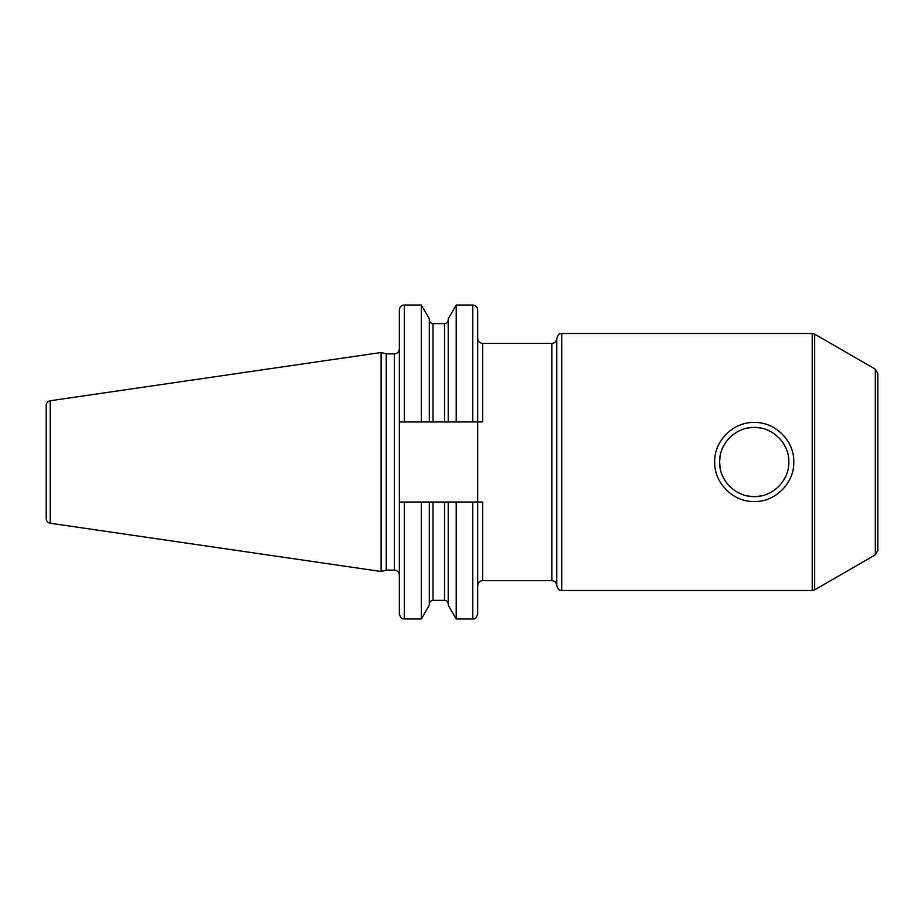 <?xml version="1.0" encoding="UTF-8"?>
<svg xmlns="http://www.w3.org/2000/svg" width="924" height="924" viewBox="0 0 924 924"><rect width="100%" height="100%" fill="white"/><g stroke="black" fill="none" stroke-linecap="round" stroke-linejoin="round"><path stroke-width="1.39" d="M46.2 462L46.2 405.405C46.396 402.864 47.736 401.316 50.219 400.762L381.115 352.506L381.115 571.494L50.219 523.238C47.736 522.684 46.396 521.136 46.2 518.595L46.2 462M381.115 571.494L386.255 570.12L386.255 353.88L381.115 352.506M477.696 338.438C477.985 341.441 479.637 343.081 482.64 343.382L482.64 421.968L477.696 421.968L477.696 502.032L421.332 502.032L421.332 618.988L404.296 618.988L404.296 502.032L421.332 502.032L399.353 502.032L399.353 421.968L477.696 421.968L477.696 309.956C477.396 306.953 475.756 305.301 472.753 305.012L472.753 421.968M448.221 502.032L448.221 605.151L456.213 618.988L456.213 502.032L472.753 502.032L472.753 618.988C474.924 619.403 476.576 617.752 477.696 614.044L477.696 502.032L482.64 502.032L482.64 580.619L551.836 580.619C554.839 580.919 556.479 582.559 556.779 585.562L556.779 338.438C556.479 341.441 554.839 343.081 551.836 343.382L551.836 580.619M477.696 448.487L477.696 421.968M788.403 467.463L788.83 462C789.419 480.307 772.776 497.031 754.342 496.604C735.954 497.181 719.045 480.468 719.634 462L720.085 467.579M722.857 476.576L725.513 481.3M728.967 485.631L732.882 489.223M737.583 492.33L742.376 494.502M747.285 495.888L751.974 496.523M756.594 496.523L761.364 495.853M766.262 494.444L770.997 492.261M775.525 489.281L779.544 485.585M782.905 481.358L785.596 476.611M720.062 456.548L719.634 462C719.057 443.716 735.643 426.992 754.1 427.396C772.499 426.796 789.419 443.52 788.83 462L788.38 456.421M785.608 447.424L782.951 442.7M779.498 438.369L775.582 434.777M770.882 431.67L766.088 429.498M761.18 428.101L756.49 427.477M751.87 427.477L747.089 428.147M742.18 429.568L737.456 431.739M732.963 434.719L728.921 438.415M725.571 442.619L722.891 447.355M875.328 369.161L875.328 554.839L877.8 550.554L877.8 373.446L875.328 369.161L814.691 334.153L812.219 333.495L812.219 590.505L561.723 590.505L561.723 333.495C560.337 334.476 559.32 331.485 556.779 338.438M429.313 502.032L429.313 605.151L421.332 618.988M429.313 421.968L429.313 318.849L421.332 305.012L421.332 421.968M448.221 421.968L448.221 318.849L456.213 305.012L456.213 421.968M399.353 421.968L399.353 309.956C399.642 306.953 401.293 305.301 404.296 305.012L421.332 305.012M399.353 502.032L399.353 614.044C401.686 620.789 402.806 618.041 404.296 618.988M714.691 462C713.998 440.933 733.333 421.841 754.238 422.464C775.132 421.841 794.478 440.933 793.774 462C794.478 483.079 775.12 502.171 754.203 501.536C733.286 502.136 713.998 483.033 714.691 462M50.219 523.238L50.219 400.762M386.255 353.88L394.409 353.88L394.409 570.12C397.412 570.408 399.064 572.06 399.353 575.063M875.328 554.839L814.691 589.847L814.691 334.153M433.021 502.032L433.021 600.392C430.769 600.612 429.533 601.847 429.313 604.1M444.513 502.032L444.513 600.392C446.766 600.612 448.001 601.847 448.221 604.1M404.296 421.968L404.296 305.012M444.513 421.968L444.513 323.608C446.766 323.388 448.001 322.153 448.221 319.9M433.021 421.968L433.021 323.608L444.513 323.608M386.255 570.12L394.409 570.12M394.409 353.88C397.412 353.592 399.064 351.94 399.353 348.937M482.64 580.619C479.637 580.919 477.985 582.559 477.696 585.562M482.64 343.382L551.836 343.382M561.723 590.505C560.337 589.524 559.32 592.515 556.779 585.562M561.723 333.495L812.219 333.495M814.691 589.847L812.219 590.505M433.021 600.392L444.513 600.392M456.213 618.988L472.753 618.988M456.213 305.012L472.753 305.012M433.021 323.608C430.769 323.388 429.533 322.153 429.313 319.9"/></g></svg>
